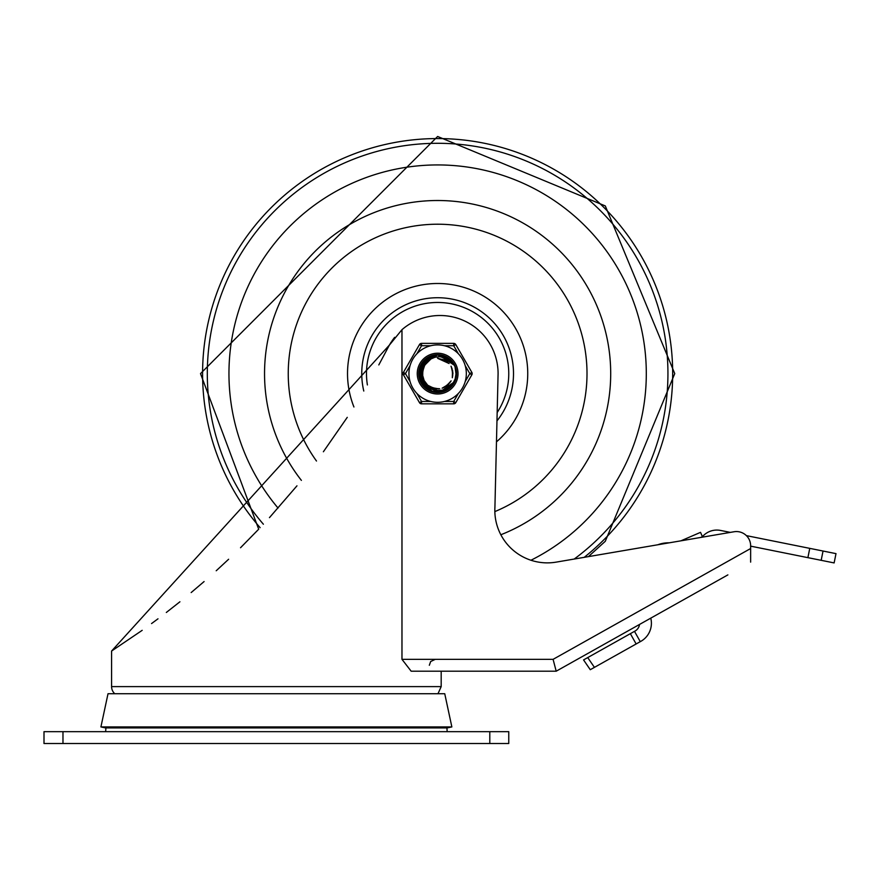 <?xml version="1.0" encoding="UTF-8"?>
<svg xmlns="http://www.w3.org/2000/svg" width="880" height="880" viewBox="0 0 880 880"><rect width="100%" height="100%" fill="white"/><g stroke="black" fill="none" stroke-linecap="round" stroke-linejoin="round"><path stroke-width="1.32" d="M114.796 693.726A9.482 9.482 0 0 1 111.584 686.609L111.584 651.046L389.345 345.147L391.237 342.023M391.919 341L394.625 337.326M240.537 547.734L258.698 529.199L200.508 373.604L437.624 136.477L605.297 205.931L674.751 373.604L605.297 541.277L588.412 556.622L657.822 544.764A30.404 30.404 0 0 1 669.229 542.817L680.922 540.826L700.535 532.345L702.416 536.701L700.689 537.449L702.416 536.701A18.975 18.975 0 0 1 720.566 530.442L730.301 532.389L734.008 531.762A14.223 14.223 0 0 1 750.64 545.787L750.64 548.526L750.64 546.15L834.13 562.925L836 553.63L809.754 548.361L807.895 557.656M216.216 570.757L228.613 559.262M191.169 592.559L204.094 581.548M166.331 612.469L179.916 601.788M151.558 623.568L157.993 618.805M269.456 517.638L296.967 485.826M323.378 451.759L347.259 417.351M378.807 364.936L389.345 345.147L401.973 329.681L401.973 659.34L411.158 671.198L556.193 671.198L727.881 574.882M142.186 630.333L111.584 651.046M632.753 628.243L556.193 671.198L553.091 659.34L401.973 659.34M750.64 562.122L750.64 548.526L553.091 659.34M401.973 329.681A58.091 58.091 0 0 1 498.091 373.604L494.923 507.199A52.525 52.525 0 0 0 556.193 562.122L734.008 531.762M276.386 726.924L100.914 726.924L108.02 693.726L444.741 693.726L451.858 726.924L276.386 726.924M451.858 726.924L447.216 727.914L105.545 727.914L100.914 726.924M636.141 643.973L640.277 641.652L634.491 631.345L583.561 659.923L590.271 669.702L636.141 643.973L630.355 633.666M746.361 535.623L809.754 548.361M634.491 631.345L634.81 631.191A8.932 8.932 0 0 0 639.518 624.448M650.76 618.145A20.735 20.735 0 0 1 640.277 641.652M446.864 727.914A28.457 28.457 0 0 1 447.117 731.665M44 743.523L508.761 743.523L508.761 731.665L44 731.665L44 743.523M437.624 164.934A208.67 208.67 0 0 0 278.047 508.057A208.67 208.67 0 0 1 437.624 164.934A208.67 208.67 0 0 1 530.959 560.241A208.67 208.67 0 0 0 437.624 164.934M496.969 420.893A75.878 75.878 0 0 0 437.624 297.726A75.878 75.878 0 0 1 496.969 420.893A75.878 75.878 0 0 0 437.624 297.726A75.878 75.878 0 0 0 363.781 391.039A75.878 75.878 0 0 1 437.624 297.726A75.878 75.878 0 0 0 363.781 391.039M500.841 534.754A173.107 173.107 0 0 0 437.624 200.508A173.107 173.107 0 0 0 301.389 480.381M422.741 362.307L437.646 354.926L439.516 355.014L454.344 365.266L440.946 355.223L437.646 354.937L453.244 363.352L454.3 365.189M454.476 381.689L454.157 382.239M418.968 374.418L427.075 358.193L437.635 354.981L444.862 356.378L449.306 359.073M455.972 370.051L456.247 374.66M450.582 387.068L446.952 389.763M433.312 391.787L429.11 390.203M419.991 379.764L419.067 375.441M419.54 368.94L432.025 355.784L437.613 354.97L449.57 359.238L454.014 364.738L445.61 356.719L437.635 354.981L442.937 355.685L447.04 357.5M456.214 375.551L455.136 380.039M454.212 382.096L452.969 384.164M446.072 390.269L437.063 392.216M428.197 389.73L421.685 383.229M454.839 380.886L452.386 385.011M440.836 392.007L436.348 392.216L444.763 390.874M423.907 386.276L421.3 382.624L423.423 385.737L430.023 390.665M453.189 383.944L448.415 388.817M437.371 392.282L430.98 391.028M421.795 383.515L419.529 378.158M421.685 363.869L437.624 354.926L452.023 361.702L454.19 365.013M419.166 376.464L425.447 359.436L437.646 354.959L447.931 358.017L453.574 363.99M456.313 373.505L455.73 378.092M447.843 389.246L440.121 392.062M455.532 378.961L453.101 383.999M442.838 391.545L438.086 392.249M425.37 387.706L422.213 384.098M419.133 370.953L430.111 356.499L437.624 354.981L446.16 356.983L450.615 360.228M420.717 365.673L435.435 355.047L437.613 354.937L438.911 354.97L454.344 365.266L440.341 355.124L437.646 354.937L452.903 362.846L454.267 365.134L442.343 355.531L437.646 354.959L450.637 360.195L454.08 364.837M456.192 371.459L456.115 376.079M449.493 388.036L444.642 390.874M431.926 391.402L426.965 388.894M419.584 378.466L423.973 360.855L437.646 354.937L451.627 361.24L454.157 364.958M456.016 376.893L454.586 381.37M454.3 381.964L452.551 384.747M426.976 388.949L421.322 382.602M418.957 372.999L428.285 357.423L437.635 354.981L444.29 356.147L447.392 357.709M454.542 381.535L452.584 384.78M440 392.139L436.348 392.227M419.804 368.027L433.411 355.399L437.613 354.948L449.097 358.853L453.992 364.716M455.664 368.742L456.28 373.197M451.484 386.133L448.085 389.059M434.621 392.04L430.309 390.775M420.508 381.073L422.664 362.428L437.635 354.926L421.531 364.133L421.421 382.899M456.302 374.22L455.334 379.467M454.19 382.14L453.684 383.053M447.227 389.631L438.394 392.216M429.374 390.357L418.979 374.726L426.569 358.545L437.646 354.97L447.414 357.687L453.255 363.473M455.312 379.643L452.122 385.33M442.134 391.732L436.656 392.227M424.842 387.222L419.463 369.237L431.453 355.971L437.613 354.97L450.197 359.777L454.047 364.793M452.771 384.538L451 386.65M436.656 392.26L433.917 391.908M456.258 372.174L455.873 377.498M448.932 388.476L440.418 392.018M431.255 391.16L419.21 376.761L424.996 359.843L437.646 354.959L429.561 356.752L419.089 371.25L426.404 388.531M455.862 377.641L451.638 385.869L455.048 380.292M444.092 391.127L434.918 392.029M438.955 392.238L437.679 392.293L421.96 383.779L420.585 365.948L434.83 355.135L437.613 354.937L423.566 361.306L419.672 378.763L432.223 391.49L436.139 392.205M455.059 366.971L456.192 375.474M453.167 383.911L449.724 387.838L444.906 390.764M456.236 372.35L454.839 380.787M451.506 386.023L445.049 390.753L442.376 391.655M433.532 391.776L427.24 389.136L418.946 373.296L427.768 357.742L437.635 354.981L432.817 355.553L419.859 367.851L423.159 385.429L439.725 392.172L454.333 381.898A18.656 18.656 0 0 0 454.333 365.31L451.451 361.68L447.997 359.106L440.011 356.686L435.061 357.214L431.035 358.897L425.183 364.727A15.279 15.279 0 0 0 425.194 382.481A15.279 15.279 0 0 1 425.073 382.327L425.843 383.35M424.501 365.783L422.389 372.372A15.279 15.279 0 0 1 422.411 372.152M423.731 379.962L429.022 386.969L433.312 389.4L438.031 390.5L442.838 390.148L447.227 388.52L451.352 385.572L454.333 381.898M422.818 369.853L422.697 376.871A15.279 15.279 0 0 1 422.653 376.662M425.282 364.562L424.116 366.465M422.367 374.33L424.303 381.084A15.279 15.279 0 0 1 424.193 380.897L425.469 382.899M423.313 368.247L422.433 375.221A15.279 15.279 0 0 1 422.411 375.001M423.181 368.61A15.279 15.279 0 0 1 425.183 364.727L424.985 365.024M422.356 373.043A15.279 15.279 0 0 1 422.378 372.658L422.334 373.934M422.851 377.52A15.279 15.279 0 0 1 422.763 377.146L423.093 378.389M427.801 385.286L434.588 388.608M442.123 388.19L448.58 384.296M452.32 377.74L452.551 370.194M449.064 363.506L437.646 358.325L446.325 361.064M423.984 366.718L422.345 373.549M431.64 387.64L433.774 388.366M446.182 386.243L447.953 384.846M452.892 373.274L452.507 370.183M445.621 360.602L437.624 358.292L445.335 360.437M422.598 376.376A15.279 15.279 0 0 1 422.466 375.496L422.554 376.189M424.82 365.266L423.434 367.873M424.061 380.644A15.279 15.279 0 0 1 423.676 379.841L424.655 381.722M430.881 387.288L438.251 388.905M445.478 386.694L450.824 381.37M452.881 374.11L451.308 366.729M425.26 364.595L424.358 366.025M425.227 364.65L424.149 366.355M423.379 379.115A15.279 15.279 0 0 1 423.082 378.279L424.226 381.007M429.429 386.474L436.579 388.872M443.993 387.475L449.889 382.767M452.738 375.771L451.979 368.269M447.645 362.087L437.646 358.314L444.598 360.03M423.5 367.785L423.236 368.423M433.532 388.311L439.681 388.762M447.128 385.55L450.67 381.568M452.705 371.272L451.011 366.212M427.614 385.121L432.179 387.882M442.442 388.091L446.677 385.924M452.408 377.41L452.881 372.68M448.844 363.253L437.646 358.325M424.215 366.267L423.049 368.929M431.409 387.541L438.845 388.861M446.457 386.056L451.11 380.853M452.892 373.527L451.407 366.96M430.144 359.458A16.005 16.005 0 0 0 429.825 359.634L425.172 364.705M422.389 374.715A15.279 15.279 0 0 1 422.345 373.835M422.444 371.877A15.279 15.279 0 0 1 422.565 370.997M422.719 370.227A15.279 15.279 0 0 1 422.95 369.358M458.337 393.47L453.717 401.467L453.717 403.843L421.542 403.843A2.376 2.376 0 0 1 419.485 402.655L403.403 374.792L419.485 402.655A2.376 2.376 0 0 0 421.542 403.843L421.542 401.467L419.485 402.655M465.179 365.607L469.799 373.604L471.856 374.792L455.774 402.655L471.856 374.792A2.376 2.376 0 0 0 471.856 372.416L455.774 344.553L453.717 345.741L458.337 353.738M410.069 381.601L405.46 373.604L403.403 374.792A2.376 2.376 0 0 1 403.403 372.416L419.485 344.553L403.403 372.416L405.46 373.604L410.069 365.607M417.241 373.604A20.394 20.394 0 0 1 447.821 355.949A20.394 20.394 0 0 1 447.821 391.27A20.394 20.394 0 0 1 417.241 373.604A20.394 20.394 0 0 1 447.821 355.949A20.394 20.394 0 0 1 447.821 391.27A20.394 20.394 0 0 1 417.241 373.604M408.936 373.604A28.688 28.688 0 0 0 451.979 398.453A28.688 28.688 0 0 0 451.979 348.755A28.688 28.688 0 0 0 408.936 373.604A28.688 28.688 0 0 0 451.979 398.453A28.688 28.688 0 0 0 451.979 348.755A28.688 28.688 0 0 0 408.936 373.604M416.922 353.738L421.542 345.741L421.542 343.376L453.717 343.376A2.376 2.376 0 0 1 455.774 344.553M430.782 345.741L421.542 345.741L419.485 344.553A2.376 2.376 0 0 1 421.542 343.376M444.477 401.467L453.717 401.467L455.774 402.655A2.376 2.376 0 0 1 453.717 403.843M437.624 392.579A18.975 18.975 0 0 0 454.058 364.122A18.975 18.975 0 0 0 421.201 364.122A18.975 18.975 0 0 0 437.624 392.579M437.976 693.726L441.188 686.609L111.584 686.609M821.172 560.329L823.042 551.023M594.429 667.37L587.719 657.591M62.975 743.523L62.975 731.665M489.797 731.665L489.797 743.523M574.211 559.042A230.307 230.307 0 0 0 437.624 143.297A230.307 230.307 0 0 0 263.384 524.216M584.221 557.337A235.037 235.037 0 0 0 437.624 138.567A235.037 235.037 0 0 0 260.128 527.681M497.167 412.533A71.137 71.137 0 0 0 437.624 302.467A71.137 71.137 0 0 0 367.4 384.945M496.474 441.848A90.112 90.112 0 0 0 437.624 283.492A90.112 90.112 0 0 0 353.936 406.989M494.846 511.599A149.391 149.391 0 0 0 437.624 224.213A149.391 149.391 0 0 0 316.492 461.021M430.782 401.467L421.542 401.467L416.922 393.47M471.856 372.416L469.799 373.604L465.179 381.601M444.477 345.741L453.717 345.741L453.717 343.376M429.33 665.269L430.661 661.529L435.259 659.34M441.188 686.609L441.188 671.198M105.655 731.665L105.897 727.914"/></g></svg>
